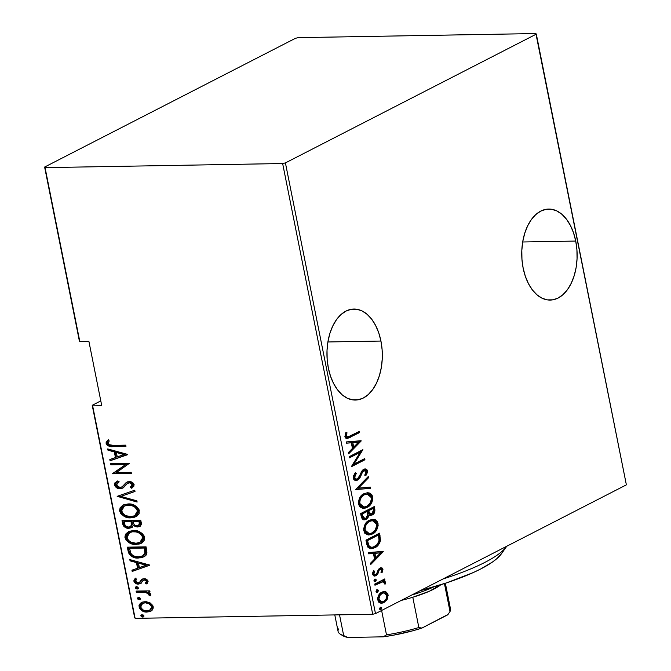 <?xml version="1.0" encoding="UTF-8"?>
<svg xmlns="http://www.w3.org/2000/svg" width="671" height="671" viewBox="0 0 671 671"><rect width="100%" height="100%" fill="white"/><g stroke="black" fill="none" stroke-linecap="round" stroke-linejoin="round"><path stroke-width="1.01" d="M575.735 241.065A45.519 27.687 -91 0 1 550.22 300.08A45.519 27.687 -91 0 1 523.137 268.065L525.343 276.284L528.463 283.674L532.397 289.939L536.985 294.846L542.051 298.201L547.402 299.887L552.829 299.828L558.121 298.033L563.086 294.561L567.523 289.553L571.273 283.204L574.175 275.756L576.129 267.494L577.06 258.729L576.926 249.805L575.735 241.065L573.537 232.845L570.409 225.464L566.475 219.199L561.895 214.292L556.829 210.929L551.478 209.251L546.051 209.31L540.751 211.105L535.793 214.569L531.348 219.576L527.607 225.926L524.705 233.382L522.751 241.644L521.82 250.409L521.954 259.325L523.137 268.065A45.519 27.687 -91 0 1 548.652 209.058A45.519 27.687 -91 0 1 575.735 241.065L522.692 241.988L575.735 241.065M380.935 341.053A45.519 27.687 -91 0 1 355.42 400.059A45.519 27.687 -91 0 1 328.345 368.052L330.543 376.272L333.663 383.661L337.597 389.926L342.185 394.833L347.251 398.188L352.602 399.874L358.029 399.815L363.321 398.02L368.287 394.548L372.724 389.541L376.473 383.191L379.375 375.743L381.329 367.482L382.26 358.717L382.126 349.792L380.935 341.053L378.738 332.833L375.609 325.452L371.684 319.186L367.096 314.28L362.03 310.916L356.678 309.23L351.252 309.289L345.951 311.092L340.994 314.556L336.548 319.564L332.808 325.913L329.906 333.37L327.951 341.631L327.02 350.396L327.154 359.312L328.345 368.052A45.519 27.687 -91 0 1 353.852 309.046A45.519 27.687 -91 0 1 380.935 341.053L327.893 341.967L380.935 341.053M100.793 400.897L92.221 405.301L134.686 617.781L92.657 405.871L101.757 405.712L88.891 341.321L79.799 341.48L45.058 167.633L282.642 163.531L372.707 614.259L135.123 618.36L372.707 614.259L375.483 613.63L285.418 162.902L536.314 34.12L626.378 484.848L375.483 613.63L626.378 484.848L535.877 33.55L298.293 37.643L295.517 38.272L44.622 167.054L79.354 340.91L79.799 341.48L88.891 341.321L101.757 405.712L92.657 405.871L92.221 405.301L100.793 400.897M383.669 591.604L385.632 591.78L382.755 591.822L380.231 593.323L378.251 596.041L377.614 598.641L378.813 602.256L380.902 603.229L383.057 602.986L386.823 599.983L388.14 595.395L387.679 593.617L386.018 591.939L384.558 591.805L386.974 594.783L388.048 594.766L385.632 591.78L381.824 592.225C379.149 593.323 377.79 595.94 377.731 600.059L381.514 603.271L383.896 602.625L387.167 599.429L388.048 594.766L386.974 594.783L386.093 599.446L387.167 599.429L386.093 599.446L382.831 602.642L383.896 602.625L380.994 603.246M374.728 584.072L374.963 585.229L382.478 581.891L384.164 582.579L384.315 583.845L385.506 583.955L385.255 581.791L383.46 580.868L384.928 580.113L384.693 578.956L374.728 584.072L374.963 585.229L382.613 581.891L384.357 583.065L384.315 583.845L385.506 583.955L385.624 582.638L383.46 580.868L384.928 580.113L384.693 578.956L374.728 584.072M380.113 569.209L378.201 570.031L380.7 569.05L379.04 569.226L381.732 569.905L381.044 572.288L382.067 572.665L382.906 569.092L382.21 568.043L380.683 567.758L378.385 569.318L376.649 573.797L375.492 574.737L373.932 574.057L374.443 571.08L373.361 570.761L372.682 574.678L374.116 576.053L376.439 575.525L377.823 573.948L379.274 570.006L380.558 569.058L381.732 569.905L381.044 572.288L382.067 572.665L382.956 569.318L381.891 569.335L380.994 572.682L381.891 569.335L382.956 569.318L381.103 567.716L378.385 569.318L376.649 573.797L375.768 574.619L374.032 574.821M366.785 544.307L368.052 547.461L370.233 548.652L373.68 548.224L377.404 545.934L379.618 543.082L380.423 540.734L379.593 533.16L365.955 540.155L366.785 544.307L371.273 548.735L374.795 547.729C377.471 546.706 379.367 544.256 380.482 540.356L379.593 533.16L365.955 540.155L366.785 544.307M360.646 513.575L362.139 518.943L364.076 519.882L366.072 519.388L367.934 517.819L369.025 514.959L371.835 515.135L374.359 512.921L374.93 510.111L374.275 506.58L360.646 513.575L361.359 517.148L364.261 519.882L366.072 519.388L369.025 514.959L370.509 515.437L372.229 514.959C374.225 514.145 375.081 512.199 374.787 509.104L374.275 506.58L360.646 513.575M355.789 489.31L370.644 488.371L370.392 487.112L358.448 488.102L368.522 477.786L368.27 476.527L355.789 489.31L370.644 488.371L370.392 487.112L358.448 488.102L368.522 477.786L368.27 476.527L355.789 489.31M349.499 457.815L360.226 452.304L351.285 466.773L364.923 459.769L364.697 458.612L353.944 464.131L362.902 449.654L349.272 456.657L349.499 457.815L360.226 452.304L351.285 466.773L364.923 459.769L364.697 458.612L353.944 464.131L362.902 449.654L349.272 456.657L349.499 457.815M350.195 436.108L346.865 436.905L346.27 435.538L347.008 432.795L345.817 432.627L344.961 436.955L345.934 438.306L347.41 438.524L359.497 432.61L359.27 431.453L347.62 437.106L346.303 436.041L347.008 432.795L345.817 432.627L344.886 436.662L346.974 438.566L359.497 432.61L359.27 431.453L350.195 436.108M361.115 440.704L346.32 441.921L346.572 443.179L351.319 442.793L352.443 448.413L348.442 452.506L348.694 453.764L361.174 440.99L346.32 441.921L346.572 443.179L351.319 442.793L352.443 448.413L348.442 452.506L348.694 453.764L361.115 440.704M353.189 478.197L353.978 479.757L355.16 480.419L358.23 479.706L360.268 477.224L362.743 471.638L364.588 470.237L366.098 471.445L364.856 474.858L365.913 475.513L367.532 472.275L367.263 470.094L365.292 468.895L362.684 470.035L358.91 477.366L357.417 478.909L355.815 479.086L354.665 477.811L354.85 475.647L356.276 473.416L355.362 472.644L353.206 476.452L353.189 478.197L355.982 480.528L357.635 480.075L361.409 474.699L362.407 472.216L364.764 470.22L363.69 470.245L362.927 470.455L366.098 471.445L364.856 474.858L365.913 475.513L367.532 470.874L365.225 468.895L363.707 469.314L361.778 471.117L358.666 477.752L357.417 478.909L356.402 479.178L354.59 477.5L356.276 473.416L355.362 472.644L353.189 478.197M364.11 493.638L360 497.362L358.255 502.302L359.43 506.63L362.826 508.4L365.796 507.981L369.159 505.976L371.919 502.294L372.858 498.738L372.095 495.081L370.015 493.151L367.633 492.69L364.11 493.638C360.47 495.097 358.566 498.637 358.389 504.24L363.539 508.425L366.945 507.469C370.635 506.018 372.556 502.453 372.707 496.775L367.633 492.69L364.11 493.638M369.419 520.218L365.309 523.95L363.565 528.891L364.739 533.21L368.136 534.98L371.105 534.561L374.468 532.556L377.228 528.874L378.167 525.318L377.597 522.046L375.324 519.74L372.95 519.27L369.419 520.218C365.779 521.677 363.875 525.217 363.707 530.828L368.857 535.005L372.254 534.057C375.953 532.598 377.874 529.033 378.016 523.355L372.942 519.27L369.419 520.218M383.225 551.361L368.438 552.577L368.689 553.843L373.428 553.449L374.552 559.077L370.551 563.17L370.803 564.428L383.284 551.646L368.438 552.577L368.689 553.843L373.428 553.449L374.552 559.077L370.551 563.17L370.803 564.428L383.225 551.361M374.821 579.249L373.898 580.826L375.097 581.64L376.171 580.44L375.953 579.333L374.821 579.249L373.923 580.985L375.29 581.556L376.188 579.819L374.821 579.249L375.349 579.107M376.959 589.935L376.028 591.361L377.052 592.376L378.083 591.637L378.083 590.027L376.959 589.935L376.054 591.679L377.421 592.25L378.327 590.514L376.959 589.935L377.488 589.792M380.423 607.272L379.492 608.698L380.516 609.713L381.547 608.974L381.547 607.364L380.423 607.272L379.518 609.008L380.885 609.587L381.791 607.842L380.423 607.272L380.952 607.129M150.187 602.952L146.328 601.711L142.848 601.962L140.365 603.237L138.981 605.645L139.518 608.32L141.824 610.635L145.984 612.019L149.583 611.709L152.099 610.274L153.282 607.951L152.803 605.536L150.187 602.952L145.053 601.661L141.514 602.474L139.048 606.987C140.893 610.677 143.586 612.363 147.134 612.061L151.721 610.602L153.214 606.743L150.187 602.952M136.112 591.084L136.347 592.241L146.639 592.543L148.467 593.491L148.962 595.135L150.556 595.764L150.774 595.244L150.363 593.684L148.014 592.04L150.027 592.007L149.801 590.849L136.112 591.084L136.347 592.241L145.691 592.325L150.556 595.764L150.79 594.615L148.014 592.04L150.027 592.007L149.801 590.849L136.112 591.084M148.132 581.296L146.379 579.258L143.493 578.805L141.547 579.601L139.375 582.571L137.396 582.847L135.727 581.606L135.592 580.499L136.616 579.115L135.19 578.343L133.848 580.759L135.206 583.133L138.444 584.089L140.709 583.418L143.703 580.029L144.928 579.996L146.32 580.935L146.395 581.908L145.372 583.158L146.706 583.946L148.132 581.296C147.192 579.425 145.825 578.587 144.022 578.771L142.009 579.266L139.14 582.713L140.155 582.176L138.142 582.931L135.576 581.17L136.616 579.115L135.19 578.343L133.906 581.229C134.938 583.317 136.448 584.265 138.444 584.089L140.465 583.585L143.149 580.289L144.483 579.627L145.104 579.526L144.324 579.929L146.446 581.287L145.372 583.158L146.706 583.946L148.132 581.296M128.169 551.319L129.117 553.978L130.996 555.974L137.136 557.953L141.103 557.777L144.466 556.603L146.236 554.976L146.941 552.803L146.068 546.848L127.339 547.167L128.169 551.319L128.949 550.916L128.195 547.159L128.949 550.916L128.169 551.319C130.342 556.402 133.839 558.624 138.662 557.995L144.013 556.855L146.781 553.81L146.068 546.848L127.339 547.167L128.169 551.319M122.03 520.587L123.674 526.148L126.198 527.859L128.899 528.295L131.499 527.691L133.16 525.569L136.909 526.987L140.44 526.089L141.396 524.101L140.759 520.268L122.03 520.587L122.743 524.16C124.06 527.154 126.106 528.538 128.899 528.295L131.491 527.7L133.16 525.569L137.446 526.995L139.895 526.425L141.262 522.793L140.759 520.268L122.03 520.587M117.173 496.322L137.119 502.067L136.867 500.801L120.814 496.397L135.005 491.474L134.754 490.216L117.173 496.322L137.119 502.067L136.867 500.801L120.814 496.397L135.005 491.474L134.754 490.216L117.173 496.322M110.883 464.827L125.611 464.575L112.678 473.785L131.407 473.458L131.172 472.3L116.41 472.56L129.386 463.351L110.656 463.669L110.883 464.827L111.663 464.424L111.512 463.653L111.663 464.424L110.883 464.827L125.611 464.575L112.619 473.516L131.407 473.458L131.172 472.3L116.41 472.56L129.386 463.351L110.656 463.669L110.883 464.827M113.282 445.359L108.777 444.605L108.065 443.095L109.239 440.914L107.662 440.235L106.144 442.457L106.219 443.799L107.435 445.469L109.398 446.316L125.972 446.299L125.745 445.141L113.282 445.359C111.269 445.871 109.541 445.276 108.081 443.565L109.239 440.914L107.662 440.235L106.144 443.506C108.006 446.249 110.396 447.247 113.332 446.517L125.972 446.299L125.745 445.141L113.282 445.359M127.591 454.393L107.712 448.933L107.964 450.191L114.33 451.944L115.454 457.563L109.826 459.518L110.078 460.784L127.649 454.678L107.712 448.933L107.964 450.191L114.33 451.944L115.454 457.563L109.826 459.518L110.078 460.784L127.591 454.393M122.114 486.903L120.059 487.574L116.368 485.024L118.901 482.055L117.727 480.939L114.439 485.032L116.133 487.448L119.438 488.698L123.338 487.783L127.431 483.481L129.436 482.768L132.036 484.152L132.095 485.561L130.291 487.18L131.659 488.245L134.041 486.014L133.319 483.204L130.56 481.744L127.708 481.82L125.838 482.885L122.164 486.827L119.446 487.54L117.903 487.02L116.368 485.024L117.199 483.095L118.901 482.055L117.727 480.939L114.934 482.826L114.439 485.032L117.274 481.149M128.018 503.963L123.573 504.827L120.143 507.695L119.572 510.614L120.872 513.718L124.512 516.485L129.302 517.777L133.94 517.45L137.312 515.823L139.182 513.323L139.04 509.708L136.699 506.68L132.808 504.651L128.018 503.963L123.053 505.07L119.648 511.084C122.298 516.049 126.039 518.297 130.879 517.827L135.953 516.695L139.316 510.639C136.616 505.708 132.85 503.485 128.018 503.963M133.328 530.543L128.882 531.407L125.452 534.275L124.89 537.194L126.19 540.298L129.822 543.074L134.619 544.357L139.249 544.03L142.629 542.403L144.491 539.912L144.349 536.288L142.009 533.269L138.117 531.239L133.328 530.543L128.362 531.658L124.957 537.664C127.607 542.638 131.357 544.877 136.188 544.407L141.271 543.284L144.626 537.219C141.925 532.288 138.159 530.065 133.328 530.543M149.708 565.049L129.822 559.597L130.073 560.855L136.448 562.6L137.572 568.228L131.935 570.182L132.187 571.44L149.708 565.049L129.822 559.597L130.073 560.855L136.448 562.6L137.572 568.228L131.935 570.182L132.187 571.44L149.708 565.049M138.151 588.61L137.027 589.046L138.36 587.863L136.322 586.748L135.232 587.62L136.003 588.803L137.521 588.979L138.377 588.014L137.597 586.966L135.802 586.907M140.281 599.304L139.165 599.731L140.499 598.549L138.461 597.442L137.362 598.306L138.142 599.497L139.652 599.664L140.499 598.549L139.727 597.651L137.932 597.601M143.745 616.632L142.629 617.068L143.963 615.886L142.168 614.753L140.826 615.643L141.606 616.834L143.116 617.001L143.963 615.886L143.191 614.988L141.396 614.93M535.877 33.55L298.293 37.643L295.517 38.272L44.622 167.054L45.058 167.633L282.642 163.531L285.418 162.902L536.314 34.12L535.877 33.55M110.178 445.921L125.896 445.913L114.112 446.114C111.176 446.852 108.786 445.846 106.924 443.103L106.144 443.506L106.924 443.103L108.434 439.84M108.123 440.142L106.924 443.103L108.987 445.527M106.924 442.063L106.874 442.575M127.624 454.561L110.078 460.784L110.858 460.381L110.631 459.241L110.858 460.381L127.624 454.561M116.234 457.169L115.454 457.563L116.234 457.169L115.11 451.541L114.33 451.944L115.11 451.541L108.744 449.796L107.964 450.191L108.744 449.796L108.618 449.184L108.744 449.796L115.11 451.541L116.234 457.169M117.148 452.103L124.789 454.2L117.257 456.943L116.377 452.497L117.148 452.103L116.377 452.497L124.009 454.594L124.789 454.2L117.148 452.103M131.323 473.072L112.678 473.785L126.391 464.173L111.663 464.424L126.391 464.173L113.449 473.382L131.323 473.072M121.803 487.062L125.091 484.219L122.315 486.81M119.379 488.161L121.04 488.329C118.499 488.522 116.561 487.289 115.219 484.638L114.439 485.032C115.781 487.691 117.719 488.924 120.268 488.731L123.196 487.876L120.268 488.731L122.81 488.094L127.196 483.682L130.216 482.374L131.818 482.759L132.967 484.219L130.216 482.374L129.436 482.768L132.187 484.621L132.967 484.219L132.657 485.527L131.071 486.777L132.967 484.219L132.187 484.621L130.291 487.18L131.071 486.777L132.38 487.8L131.071 486.777L130.291 487.18L131.659 488.245L134.141 484.73C132.984 482.441 131.315 481.409 129.126 481.619L126.425 482.407L124.311 484.621L127.264 481.971M126.911 482.13L126.425 482.407M130.216 482.374L128.018 483.103M117.299 481.141L115.714 482.424L115.219 484.638L116.167 486.416L118.566 487.926M128.455 482.902L129.897 482.39M127.507 481.828L121.753 487.037M118.792 482.113L119.237 481.87M134.98 491.357L120.814 496.397L134.98 491.357M136.985 501.413L118.012 496.204L117.232 496.607L117.979 496.037L136.985 501.413M136.339 516.494L131.659 517.425C126.819 517.903 123.078 515.655 120.428 510.681L119.648 511.084L120.428 510.681L123.439 504.886M123.682 504.751L123.045 505.129M121.887 506.068L120.906 507.31M120.319 509.742L120.696 511.629M121.099 512.493L123.967 515.353M125.267 516.074L128.488 517.156L133.21 517.324M134.703 517.056L136.154 516.569M125.443 505.439L128.413 504.743M138.092 509.943L134.645 515.764L130.652 516.67C126.685 517.047 123.649 515.152 121.56 511L124.328 506.001L129.033 504.718L132.682 505.221L136.171 507.133L138.184 510.329L137.781 513.105L135.03 515.554M134.645 515.764L135.425 515.362L138.184 510.329C136.037 506.228 132.984 504.357 129.033 504.718L124.328 506.001M129.033 504.718L128.253 505.112C132.204 504.751 135.257 506.622 137.404 510.732L138.184 510.329M140.264 526.215L137.446 526.995L138.226 526.592L133.94 525.167L133.16 525.569L133.94 525.167L136.045 526.316L139.811 526.366M131.835 527.498L129.679 527.901C126.886 528.136 124.831 526.76 123.523 523.766L122.743 524.16L123.523 523.766L122.885 520.57L123.858 524.814L125.234 526.5M126.064 527.045L129.235 527.892L132.279 527.297M130.208 526.785L132.338 524.403L131.558 524.797L132.338 524.403L132.078 521.963L131.298 522.365L132.078 521.963L131.919 521.191L131.139 521.593L131.558 524.797L130.208 526.785L128.673 527.146C126.492 527.171 125.108 525.93 124.521 523.422L124.177 521.711L124.957 521.308L131.919 521.191L132.338 524.403L131.323 526.181M138.528 525.552L139.308 525.15L140.164 522.642L139.383 523.036L140.164 522.642L139.845 521.057L139.065 521.451L139.383 523.036L138.528 525.552L137.178 525.838C135.106 525.905 133.781 524.739 133.219 522.34L133.059 521.56L133.839 521.157L139.845 521.057L140.231 523.85L138.947 525.292M133.059 521.56L139.845 521.057L133.059 521.56L139.065 521.451L139.3 524.781L138.167 525.695L135.71 525.611L134.074 524.521L133.059 521.56M124.177 521.711L131.919 521.191L124.177 521.711L131.139 521.593L131.231 525.846L129.176 527.104L126.643 526.676L124.991 524.999L124.177 521.711M141.648 543.074L136.968 544.005C132.137 544.483 128.387 542.235 125.737 537.27L124.957 537.664L125.737 537.27L128.748 531.466M128.991 531.331L128.354 531.709M127.196 532.648L126.215 533.89M125.628 536.322L126.005 538.209M126.416 539.081L129.277 541.933M130.577 542.663L133.797 543.736L138.528 543.904M140.013 543.636L141.464 543.149M130.753 532.019L133.722 531.323M143.401 536.523L139.954 542.344L135.961 543.25C131.994 543.627 128.958 541.732 126.869 537.58L129.646 532.581L134.351 531.298L137.991 531.801L141.48 533.713L143.493 536.909L143.091 539.685L140.365 542.126M139.954 542.344L140.734 541.95L143.493 536.909C141.346 532.808 138.293 530.937 134.351 531.298L129.646 532.581M134.351 531.298L133.571 531.7C137.513 531.331 140.566 533.21 142.713 537.312L143.493 536.909M144.399 556.645L139.442 557.593C134.619 558.222 131.122 555.999 128.949 550.916L130.426 554.355L134.51 556.896L139.442 557.593L144.399 556.636M142.554 555.949L145.649 552.753L144.869 553.147L145.649 552.753L145.347 548.584L144.567 548.987L145.347 548.584L145.154 547.637L144.374 548.039L144.869 553.147L142.554 555.949L138.436 556.838C135.718 557.14 133.252 556.1 131.046 553.701L129.486 548.291L130.266 547.897L145.154 547.637L130.266 547.897L145.154 547.637L145.741 551.747L145.003 554.196M144.676 554.582L143.921 555.202M149.742 565.217L132.187 571.44L132.967 571.038L132.741 569.905L132.967 571.038L149.742 565.217M138.352 567.825L137.572 568.228L138.352 567.825L137.228 562.197L136.448 562.6L137.228 562.197L130.853 560.453L130.073 560.855L130.853 560.453L130.728 559.84L130.853 560.453L137.228 562.197L138.352 567.825M139.266 562.759L146.907 564.856L139.375 567.599L138.486 563.162L139.266 562.759L138.486 563.162L146.127 565.259L146.907 564.856L139.266 562.759M143.149 580.289L145.104 579.526L146.874 580.239L147.175 581.505L146.152 582.755L147.285 583.426L146.152 582.755L145.372 583.158L147.226 580.885L146.446 581.287L147.226 580.885L145.104 579.526L143.753 580.029M141.245 583.183L139.224 583.686C137.228 583.871 135.718 582.914 134.686 580.834L133.906 581.229L134.686 580.834L135.97 577.949M139.375 582.571L142.789 578.863L139.878 582.336M135.383 578.444L134.921 579.09M134.661 579.895L134.946 581.581L136.632 583.116M137.899 583.569L140.776 583.409M137.027 589.046L137.807 588.643L136.02 587.511L135.24 587.913L137.027 589.046L137.807 588.87M136.565 586.731L135.24 587.913L136.23 586.764M136.423 586.597L136.314 588.056L138.301 588.576M149.952 591.621L148.014 592.04L149.952 591.621M150.79 595.152L148.962 595.135L149.851 594.045L149.071 594.439L149.851 594.045L146.471 591.923L136.347 592.241L137.127 591.839L136.968 591.076L137.127 591.839L146.471 591.923L149.247 593.089L149.742 594.732L150.79 595.152M139.165 599.731L139.945 599.329L138.151 598.205L137.379 598.607L139.165 599.731L139.945 599.555M138.704 597.425L137.379 598.607L138.369 597.45M138.561 597.291L138.452 598.75L140.432 599.27M151.084 611.046L147.914 611.658C144.366 611.969 141.673 610.274 139.828 606.584L139.048 606.987L139.828 606.584L141.925 602.281M142.109 602.172L140.122 604.085M139.811 604.94L140.013 607.263L141.153 609.092M141.933 609.788L143.292 610.618M145.59 611.44L149.18 611.566M150.363 611.306L151.487 610.853M142.856 603.346L146.496 602.424L150.497 603.774L151.94 605.343L152.376 606.894L150.891 609.562M150.17 609.981L149.373 610.274M149.574 610.291L152.317 606.366L149.574 610.291L146.89 610.904C144.173 611.13 142.118 609.813 140.734 606.953L142.596 603.439L146.052 602.415L142.596 603.439M145.272 602.818C148.006 602.6 150.094 603.917 151.537 606.769L152.317 606.366C150.874 603.514 148.786 602.197 146.052 602.415L145.272 602.818L148.853 603.64L151.386 606.24L151.277 608.689L149.39 610.384L145.121 610.727L143.342 610.09L141.095 607.976L140.684 605.93L141.329 604.428L142.806 603.338L145.272 602.818M142.629 617.068L143.409 616.666L141.615 615.542L140.843 615.936L142.629 617.068L143.409 616.892M142.168 614.753L140.843 615.936L141.833 614.787M142.026 614.628L141.916 616.087L143.896 616.599M141.916 616.087L142.386 616.431M117.257 456.943L116.377 452.497L124.009 454.594L117.257 456.943M130.652 516.67L125.443 515.546L122.541 513.164L121.501 509.515L123.607 506.429L127.012 505.204L130.853 505.347L134.183 506.639L136.574 508.844L137.488 511.487L136.272 514.548L134.275 515.94L130.652 516.67M135.961 543.25L130.761 542.126L127.851 539.752L126.811 536.095L128.924 533.017L132.321 531.784L136.163 531.927L139.493 533.227L141.883 535.424L142.797 538.067L141.581 541.128L139.585 542.529L135.961 543.25M144.374 548.039L144.961 552.149L144.223 554.598L142.294 556.074L138.436 556.838L134.569 556.276L131.793 554.615L130.593 552.778L129.486 548.291L144.374 548.039M139.375 567.599L138.486 563.162L146.127 565.259L139.375 567.599M346.345 438.54L358.431 432.627L358.297 431.956L358.431 432.627L359.497 432.61L358.431 432.627L349.222 437.358L350.287 437.341L346.454 438.515M346.504 437.131L345.238 436.058L345.741 432.787L347.008 432.795L345.934 432.812L345.255 435.068L346.328 435.051L345.255 435.068L345.238 436.058L346.303 436.041L345.238 436.058L346.555 437.131L347.62 437.106M360.059 440.788L361.174 440.99L360.101 441.006L348.509 452.875L360.059 440.788M350.245 442.81L346.563 443.112L350.245 442.81M352.652 447.121L351.763 442.684L358.515 442.197L353.718 447.104L352.652 447.121L353.718 447.104L352.829 442.659L351.763 442.684L352.652 447.121M352.829 442.659L358.515 442.197L351.763 442.684L358.515 442.197L353.718 447.104L352.829 442.659M362.407 449.914L362.952 449.905L362.407 449.914M361.635 450.308L352.879 464.147L353.944 464.131L352.879 464.147L361.635 450.308M363.724 459.115L363.858 459.786L364.923 459.769L363.858 459.786L351.461 466.152L363.858 459.786L363.724 459.115M359.153 452.329L360.226 452.304L359.153 452.329L349.406 457.328L359.153 452.329M353.516 477.517L354.909 473.181L356.276 473.416L355.211 473.432L353.516 477.517L354.59 477.5L353.516 477.517L355.336 479.195L356.402 479.178M364.689 468.954L366.458 470.891L367.532 470.874L366.458 470.891L364.839 475.529M364.001 470.438L362.927 470.455L361.342 472.233L362.407 472.216L361.342 472.233L360.335 474.716L361.409 474.699L360.335 474.716L356.561 480.1L357.635 480.075L355.462 480.486M355.345 480.511L357.165 479.731L358.759 477.987M359.186 477.266L360.83 473.449M360.822 473.458L362.474 470.748L364.118 470.304M365.167 475.068L366.064 473.525M366.056 473.541L366.509 471.243L365.77 469.541M366.458 472.3L366.525 471.596M355.555 479.178L354.363 478.901L353.6 477.827M367.381 477.442L368.522 477.786L367.456 477.802L357.375 488.119L358.448 488.102L357.375 488.119L367.381 477.442M369.335 487.205L369.57 488.396L370.644 488.371L355.84 489.528L369.57 488.396L369.335 487.205M367.104 492.715L371.633 496.792L372.707 496.775L371.633 496.792C371.491 502.47 369.57 506.035 365.88 507.494L362.994 508.417M370.845 502.319L371.784 498.754L371.382 495.894L370.056 493.906L367.163 492.724M362.952 508.417L368.102 505.984M369.092 504.995L370.04 503.753M363.741 507.008L361.308 506.831L359.539 505.464M359.195 504.894L358.666 501.145L359.958 497.874L362.818 495.064L366.156 494.057M367.079 494.032L363.271 494.812C360.327 496.02 358.809 498.914 358.708 503.493L359.782 503.476C359.874 498.897 361.401 496.003 364.345 494.787L367.079 494.032L371.315 497.555C371.214 502.185 369.687 505.104 366.718 506.32L363.967 507.075L359.782 503.476L358.708 503.493L362.902 507.091L363.967 507.075M373.864 510.136L373.302 507.075L373.713 509.121L374.787 509.104L373.713 509.121C374.007 512.216 373.16 514.162 371.155 514.976L369.989 515.395M363.682 519.857L366.433 518.339L367.96 514.976L369.025 514.959L367.96 514.976L364.999 519.413L366.072 519.388L363.766 519.849M369.553 515.454L372.304 514.171L373.873 511.134M364.21 518.465L362.323 517.878L361.199 514.028L367.339 511.411L367.817 514.699L365.838 518.238L364.806 518.507L362.617 515.722L361.543 515.739L363.741 518.524L364.806 518.507M369.956 514.112L368.564 513.533L367.666 510.715L372.036 508.467L373.11 508.45L373.428 510.035L371.969 513.81L370.937 514.095L368.899 511.478L367.825 511.495L369.864 514.112L370.937 514.095M368.899 511.478L368.74 510.69L367.666 510.715L367.825 511.495L368.899 511.478L368.74 510.69L373.11 508.45L367.666 510.715L373.11 508.45L373.512 511.671L372.338 513.592L370.065 513.885L368.899 511.478M362.617 515.722L362.273 514.011L361.199 514.028L361.543 515.739L362.617 515.722L362.273 514.011L367.339 511.411L361.199 514.028L367.339 511.411L367.767 515.336L366.559 517.735L365.276 518.448L363.841 518.255L362.617 515.722M372.413 519.295L376.943 523.38L378.016 523.355L376.943 523.38C376.8 529.05 374.879 532.615 371.189 534.074L368.304 534.997M376.154 528.907L377.094 525.334L376.699 522.474L375.374 520.495L372.48 519.304M368.262 534.997L373.411 532.564M374.401 531.575L375.349 530.333M369.058 533.588L367.104 533.562L365.259 532.514L364.11 530.451L363.984 527.725L366.4 523.003L368.589 521.392L371.466 520.637M372.397 520.621L368.589 521.392C365.636 522.6 364.118 525.494 364.017 530.073L365.091 530.056C365.183 525.477 366.71 522.583 369.654 521.375L372.397 520.621L376.632 524.135C376.532 528.765 374.997 531.684 372.028 532.9L369.285 533.655L365.091 530.056L364.017 530.073L368.211 533.671L369.285 533.655M378.545 543.099L379.476 539.241L378.612 533.655L379.056 535.877L380.13 535.861L379.056 535.877L379.417 540.373L380.482 540.356L379.417 540.373C378.301 544.273 376.397 546.731 373.722 547.746L370.736 548.719M370.484 548.735L375.5 546.639M376.322 545.968L377.89 544.181M370.644 547.368L370.023 547.301M369.679 547.217L367.943 545.85L367.029 543.141M366.819 542.168L367.893 542.151L367.582 540.591L366.509 540.616L366.819 542.168L367.943 545.85L369.008 545.833L367.893 542.151L366.819 542.168L366.509 540.616L377.354 535.047L366.509 540.616L367.582 540.591L378.419 535.03L377.354 535.047L378.419 535.03L379.056 540.331C378.285 543.653 376.783 545.733 374.569 546.571L371.868 547.343L367.943 545.85L371.868 547.343M382.168 551.445L383.284 551.646L382.21 551.671L370.627 563.531L382.168 551.445M372.355 553.466L368.673 553.768L372.355 553.466M374.762 557.786L373.873 553.34L380.625 552.854L375.835 557.76L374.762 557.786L375.835 557.76L374.946 553.323L373.873 553.34L374.762 557.786M374.946 553.323L380.625 552.854L373.873 553.34L380.625 552.854L375.835 557.76L374.946 553.323M378.528 571.969L379.274 570.006L378.201 570.031L377.463 571.986L378.528 571.969L377.463 571.986L376.423 574.51L377.496 574.493L378.528 571.969M375.768 574.619L372.732 573.663L373.378 571.096L372.732 573.663L373.797 573.646L374.443 571.08L373.361 570.761L372.581 574.301L374.703 576.129L377.496 574.493L376.423 574.51L374.98 575.768L376.045 575.752L374.183 576.07M374.15 574.812L372.732 573.663L374.695 574.644M380.549 567.792L381.891 569.335L380.499 567.783M372.707 572.942L372.85 572.254M374.024 576.104L376.095 574.913L378.201 570.031L379.937 569.109M374.779 579.274L376.188 579.819L375.123 579.836L374.217 581.572L375.148 580.155L374.51 579.148M374.301 581.572L375.29 581.556L374.301 581.572M374.762 581.698L375.29 581.556M374.879 580.96L375.097 580.457M383.72 579.459L383.854 580.13L384.928 580.113L382.386 580.885L383.46 580.868L382.386 580.885L384.55 582.654L385.624 582.638L384.55 582.654L384.441 583.971L384.189 581.807L382.386 580.885L383.854 580.13L383.72 579.459M382.613 581.891L380.709 582.017L381.774 581.992L374.863 584.751L380.172 582.176L382.118 581.958M384.189 581.807L383.636 581.296M376.917 589.96L378.327 590.514L377.261 590.53L376.356 592.267L377.278 590.841L376.649 589.843M376.439 592.267L377.421 592.25L376.439 592.267M376.901 592.392L377.421 592.25M384.592 601.392L386.58 598.448L387.066 595.412L386.026 592.753L383.602 591.596M381.12 603.229L383.745 602.088M381.95 601.761L381.287 601.929M380.625 601.971L378.704 601.141M378.226 600.453L377.798 598.364L378.696 595.529L380.658 593.575L382.764 592.904L380.969 593.399C378.93 594.254 377.907 596.267 377.882 599.446L380.776 601.971L381.841 601.954L378.956 599.429L377.882 599.446L378.956 599.429C378.972 596.251 380.004 594.238 382.042 593.382L383.846 592.887L386.823 595.387C386.756 598.582 385.699 600.604 383.661 601.468L381.841 601.954M380.382 607.297L381.791 607.842L380.725 607.867L379.82 609.603L380.742 608.178L380.113 607.18M379.903 609.603L380.885 609.587L379.903 609.603M380.365 609.729L380.885 609.587M380.474 608.991L380.7 608.48M366.718 506.32L364.814 506.982L361.904 506.597L360.26 504.877L359.664 501.908L360.394 499.031L362.164 496.397L364.345 494.787L367.222 494.032L370.459 495.617L371.424 499.14L370.065 503.242L366.718 506.32M372.028 532.9L370.124 533.571L366.953 533.017L365.569 531.457L364.974 528.488L365.703 525.611L367.473 522.986L369.654 521.375L372.531 520.621L374.066 520.897L375.777 522.197L376.75 525.318L375.374 529.822L372.028 532.9M378.419 535.03L379.056 540.331L377.337 544.382L373.16 547.142L371.717 547.343L369.604 546.546L368.631 545.003L367.582 540.591L378.419 535.03M383.661 601.468L381.698 601.954L380.289 601.543L378.88 598.893L380.272 594.825L383.351 592.929L385.968 593.709L386.89 595.932L385.959 599.312L383.661 601.468M45.058 167.633L79.799 341.48L45.058 167.633M92.657 405.871L135.123 618.36L92.657 405.871M285.418 162.902L375.483 613.63L372.707 614.259L282.642 163.531L285.418 162.902M506.731 546.261A128.119 29.138 168.7 0 1 506.597 546.462A128.119 29.138 168.7 0 1 443.028 578.964A128.119 29.138 -11.3 0 0 506.731 546.261M501.413 553.793L496.917 558.599L492.539 561.979L480.713 568.974L473.374 572.514L446.542 582.873L420.18 590.69A121.376 27.603 -11.3 0 0 501.388 553.835L506.597 546.462M412.799 597.257A57.312 13.034 -11.3 0 0 440.847 584.726L429.348 591.252L412.799 597.257A57.312 13.034 168.7 0 1 401.224 600.419A57.312 13.034 -11.3 0 0 412.799 597.257L418.847 627.519L412.799 597.257M433.776 586.89A60.684 13.806 168.7 0 1 411.726 595.026A60.684 13.806 -11.3 0 0 433.776 586.89M449.075 606.827A57.312 13.034 168.7 0 1 450.015 611.524L444.428 583.569L450.015 611.524L447.733 614.829L421.9 628.081L418.847 627.519A57.312 13.034 168.7 0 1 386.488 634.841L383.208 636.838L347.729 637.45L343.678 635.58L339.526 614.829L343.678 635.58A57.312 13.034 168.7 0 1 340.247 634.12A57.312 13.034 168.7 0 1 338.578 628.903M448.002 614.46L421.9 628.081A55.29 12.573 -11.3 0 1 383.208 636.838L386.488 634.841L381.614 610.484L386.488 634.841A57.312 13.034 -11.3 0 0 418.847 627.519L421.9 628.081L412.824 630.79L393.139 635.244L383.208 636.838L347.729 637.45L342.478 635.521M334.795 614.913L338.092 631.445A57.312 13.034 -11.3 0 0 343.678 635.58L347.729 637.45A55.29 12.573 -11.3 0 1 342.537 635.563L340.247 634.12M448.094 614.334A55.29 12.573 -11.3 0 1 447.985 614.493A55.29 12.573 -11.3 0 1 447.733 614.829L450.015 611.524A57.312 13.034 -11.3 0 0 450.501 608.983L445.368 583.267M116.922 481.325L117.702 480.922M135.953 516.695L136.733 516.301M139.895 526.425L140.675 526.03M141.271 543.284L142.051 542.881M383.846 592.887L382.772 592.904M447.985 614.493L448.429 613.864"/></g></svg>
